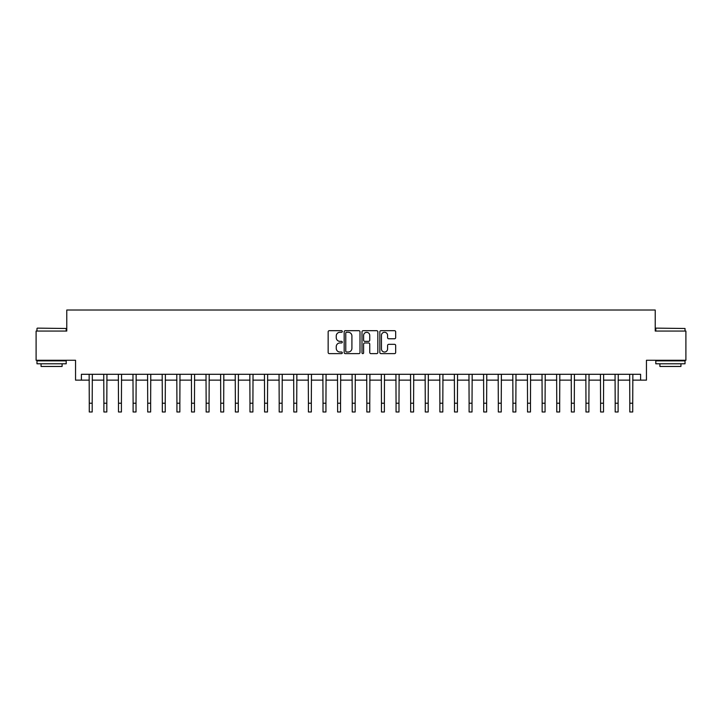<?xml version="1.0" encoding="UTF-8"?>
<svg xmlns="http://www.w3.org/2000/svg" width="722" height="722" viewBox="0 0 722 722"><rect width="100%" height="100%" fill="white"/><g stroke="black" fill="none" stroke-linecap="round" stroke-linejoin="round"><path stroke-width="1.08" d="M342.3 331.488A0.803 0.803 0 0 0 341.497 330.685L329.313 330.685A1.146 1.146 0 0 0 328.158 331.831L328.158 352.48A1.146 1.146 0 0 0 329.313 353.627L341.497 353.627A0.803 0.803 0 0 0 342.3 352.823A0.803 0.803 0 0 0 341.497 352.02L339.918 352.02A3.673 3.673 0 0 1 336.253 348.347L336.253 346.632A3.673 3.673 0 0 1 339.918 342.959L341.497 342.959A0.803 0.803 0 0 0 342.3 342.156A0.803 0.803 0 0 0 341.497 341.353L339.918 341.353A3.673 3.673 0 0 1 336.253 337.679L336.253 335.956A3.673 3.673 0 0 1 339.918 332.291L341.497 332.291A0.803 0.803 0 0 0 342.3 331.488M394.528 338.771A1.146 1.146 0 0 0 395.674 337.625L395.674 331.831A1.146 1.146 0 0 0 394.528 330.685L380.99 330.685A1.146 1.146 0 0 0 379.844 331.831L379.844 352.48A1.146 1.146 0 0 0 380.99 353.627L394.528 353.627A1.146 1.146 0 0 0 395.674 352.48L395.674 345.477A1.146 1.146 0 0 0 394.528 344.331L388.734 344.331A1.146 1.146 0 0 0 387.588 345.477L387.588 348.952A3.068 3.068 0 0 1 384.519 352.02A3.068 3.068 0 0 1 381.451 348.952L381.451 335.36A3.068 3.068 0 0 1 384.519 332.291A3.068 3.068 0 0 1 387.588 335.36L387.588 337.625A1.146 1.146 0 0 0 388.734 338.771L394.528 338.771M81.387 380.142L81.387 374.294L640.613 374.294L640.613 380.142L646.452 380.142L646.452 360.269L685.9 360.269L685.9 331.055L655.224 331.055L655.224 310.018L66.776 310.018L66.776 331.055L36.1 331.055L36.1 360.269L75.548 360.269L75.548 380.142L89.275 380.142M359.998 331.831A1.146 1.146 0 0 0 358.852 330.685L345.315 330.685A1.146 1.146 0 0 0 344.168 331.831L344.168 352.48A1.146 1.146 0 0 0 345.315 353.627L358.852 353.627A1.146 1.146 0 0 0 359.998 352.48L359.998 331.831M363.148 330.685L376.685 330.685A1.146 1.146 0 0 1 377.832 331.831L377.832 352.48A1.146 1.146 0 0 1 376.685 353.627L370.891 353.627A1.146 1.146 0 0 1 369.745 352.48L369.745 344.105A1.146 1.146 0 0 0 368.599 342.959L364.754 342.959A1.146 1.146 0 0 0 363.608 344.105L363.608 352.823A0.803 0.803 0 0 1 362.805 353.627A0.803 0.803 0 0 1 362.002 352.823L362.002 331.831A1.146 1.146 0 0 1 363.148 330.685M92.199 380.142L103.887 380.142M106.811 380.142L118.489 380.142M121.413 380.142L133.101 380.142M136.025 380.142L147.712 380.142M150.636 380.142L162.324 380.142M165.239 380.142L176.926 380.142M179.85 380.142L191.538 380.142M194.462 380.142L206.149 380.142M209.064 380.142L220.751 380.142M223.676 380.142L235.363 380.142M238.287 380.142L249.974 380.142M252.899 380.142L264.586 380.142M267.501 380.142L279.188 380.142M282.112 380.142L293.8 380.142M296.724 380.142L308.411 380.142M311.326 380.142L323.014 380.142M325.938 380.142L337.625 380.142M340.549 380.142L352.237 380.142M355.161 380.142L366.839 380.142M369.763 380.142L381.451 380.142M384.375 380.142L396.062 380.142M398.986 380.142L410.674 380.142M413.589 380.142L425.276 380.142M428.2 380.142L439.888 380.142M442.812 380.142L454.499 380.142M457.414 380.142L469.101 380.142M472.026 380.142L483.713 380.142M486.637 380.142L498.324 380.142M501.248 380.142L512.936 380.142M515.851 380.142L527.538 380.142M530.462 380.142L542.15 380.142M545.074 380.142L556.761 380.142M559.676 380.142L571.364 380.142M574.288 380.142L585.975 380.142M588.899 380.142L600.587 380.142M603.511 380.142L615.189 380.142M618.113 380.142L629.801 380.142M632.725 380.142L640.613 380.142M346.578 332.291A0.803 0.803 0 0 0 345.775 333.095L345.775 351.217A0.803 0.803 0 0 0 346.578 352.02L348.239 352.02A3.673 3.673 0 0 0 351.912 348.347L351.912 335.956A3.673 3.673 0 0 0 348.239 332.291L346.578 332.291M369.745 335.414A3.068 3.068 0 0 0 366.677 332.346A3.068 3.068 0 0 0 363.608 335.414L363.608 340.206A1.146 1.146 0 0 0 364.754 341.353L368.599 341.353A1.146 1.146 0 0 0 369.745 340.206L369.745 335.414M89.14 374.294L89.275 403.219L92.199 403.219L92.335 374.294M89.275 403.219L89.275 411.982L92.199 411.982L92.199 403.219M103.742 374.294L103.887 403.219L106.811 403.219L106.946 374.294M103.887 403.219L103.887 411.982L106.811 411.982L106.811 403.219M118.354 374.294L118.489 403.219L121.413 403.219L121.558 374.294M118.489 403.219L118.489 411.982L121.413 411.982L121.413 403.219M132.965 374.294L133.101 403.219L136.025 403.219L136.16 374.294M133.101 403.219L133.101 411.982L136.025 411.982L136.025 403.219M147.577 374.294L147.712 403.219L150.636 403.219L150.772 374.294M147.712 403.219L147.712 411.982L150.636 411.982L150.636 403.219M37.327 328.131L66.198 328.483L37.327 328.131M51.587 363.78L36.975 363.78L36.975 360.856L66.198 360.856L66.198 363.78L51.587 363.78M62.101 363.78L62.101 366.46L41.064 366.46L41.064 363.78M656.154 328.131L685.025 328.483L656.154 328.131M670.413 363.78L655.802 363.78L655.802 360.856L685.025 360.856L685.025 363.78L670.413 363.78M680.936 363.78L680.936 366.46L659.899 366.46L659.899 363.78M162.179 374.294L162.324 403.219L165.239 403.219L165.383 374.294M162.324 403.219L162.324 411.982L165.239 411.982L165.239 403.219M176.791 374.294L176.926 403.219L179.85 403.219L179.986 374.294M176.926 403.219L176.926 411.982L179.85 411.982L179.85 403.219M191.402 374.294L191.538 403.219L194.462 403.219L194.597 374.294M191.538 403.219L191.538 411.982L194.462 411.982L194.462 403.219M206.005 374.294L206.149 403.219L209.064 403.219L209.209 374.294M206.149 403.219L206.149 411.982L209.064 411.982L209.064 403.219M220.616 374.294L220.751 403.219L223.676 403.219L223.82 374.294M220.751 403.219L220.751 411.982L223.676 411.982L223.676 403.219M235.228 374.294L235.363 403.219L238.287 403.219L238.422 374.294M235.363 403.219L235.363 411.982L238.287 411.982L238.287 403.219M249.83 374.294L249.974 403.219L252.899 403.219L253.034 374.294M249.974 403.219L249.974 411.982L252.899 411.982L252.899 403.219M264.442 374.294L264.586 403.219L267.501 403.219L267.645 374.294M264.586 403.219L264.586 411.982L267.501 411.982L267.501 403.219M279.053 374.294L279.188 403.219L282.112 403.219L282.248 374.294M279.188 403.219L279.188 411.982L282.112 411.982L282.112 403.219M293.664 374.294L293.8 403.219L296.724 403.219L296.859 374.294M293.8 403.219L293.8 411.982L296.724 411.982L296.724 403.219M308.267 374.294L308.411 403.219L311.326 403.219L311.471 374.294M308.411 403.219L308.411 411.982L311.326 411.982L311.326 403.219M322.878 374.294L323.014 403.219L325.938 403.219L326.073 374.294M323.014 403.219L323.014 411.982L325.938 411.982L325.938 403.219M337.49 374.294L337.625 403.219L340.549 403.219L340.685 374.294M337.625 403.219L337.625 411.982L340.549 411.982L340.549 403.219M352.092 374.294L352.237 403.219L355.161 403.219L355.296 374.294M352.237 403.219L352.237 411.982L355.161 411.982L355.161 403.219M366.704 374.294L366.839 403.219L369.763 403.219L369.908 374.294M366.839 403.219L366.839 411.982L369.763 411.982L369.763 403.219M381.315 374.294L381.451 403.219L384.375 403.219L384.51 374.294M381.451 403.219L381.451 411.982L384.375 411.982L384.375 403.219M395.927 374.294L396.062 403.219L398.986 403.219L399.122 374.294M396.062 403.219L396.062 411.982L398.986 411.982L398.986 403.219M410.529 374.294L410.674 403.219L413.589 403.219L413.733 374.294M410.674 403.219L410.674 411.982L413.589 411.982L413.589 403.219M425.141 374.294L425.276 403.219L428.2 403.219L428.336 374.294M425.276 403.219L425.276 411.982L428.2 411.982L428.2 403.219M439.752 374.294L439.888 403.219L442.812 403.219L442.947 374.294M439.888 403.219L439.888 411.982L442.812 411.982L442.812 403.219M454.355 374.294L454.499 403.219L457.414 403.219L457.558 374.294M454.499 403.219L454.499 411.982L457.414 411.982L457.414 403.219M468.966 374.294L469.101 403.219L472.026 403.219L472.17 374.294M469.101 403.219L469.101 411.982L472.026 411.982L472.026 403.219M483.578 374.294L483.713 403.219L486.637 403.219L486.772 374.294M483.713 403.219L483.713 411.982L486.637 411.982L486.637 403.219M498.18 374.294L498.324 403.219L501.248 403.219L501.384 374.294M498.324 403.219L498.324 411.982L501.248 411.982L501.248 403.219M512.791 374.294L512.936 403.219L515.851 403.219L515.995 374.294M512.936 403.219L512.936 411.982L515.851 411.982L515.851 403.219M527.403 374.294L527.538 403.219L530.462 403.219L530.598 374.294M527.538 403.219L527.538 411.982L530.462 411.982L530.462 403.219M542.014 374.294L542.15 403.219L545.074 403.219L545.209 374.294M542.15 403.219L542.15 411.982L545.074 411.982L545.074 403.219M556.617 374.294L556.761 403.219L559.676 403.219L559.821 374.294M556.761 403.219L556.761 411.982L559.676 411.982L559.676 403.219M571.228 374.294L571.364 403.219L574.288 403.219L574.423 374.294M571.364 403.219L571.364 411.982L574.288 411.982L574.288 403.219M585.84 374.294L585.975 403.219L588.899 403.219L589.035 374.294M585.975 403.219L585.975 411.982L588.899 411.982L588.899 403.219M600.442 374.294L600.587 403.219L603.511 403.219L603.646 374.294M600.587 403.219L600.587 411.982L603.511 411.982L603.511 403.219M615.054 374.294L615.189 403.219L618.113 403.219L618.258 374.294M615.189 403.219L615.189 411.982L618.113 411.982L618.113 403.219M629.665 374.294L629.801 403.219L632.725 403.219L632.86 374.294M629.801 403.219L629.801 411.982L632.725 411.982L632.725 403.219M36.975 331.055L36.975 328.483M43.636 360.856L43.636 360.269M59.529 360.856L59.529 360.269M66.198 331.055L66.198 328.483M655.802 331.055L655.802 328.483M662.471 360.856L662.471 360.269M678.364 360.856L678.364 360.269M685.025 331.055L685.025 328.483"/></g></svg>
